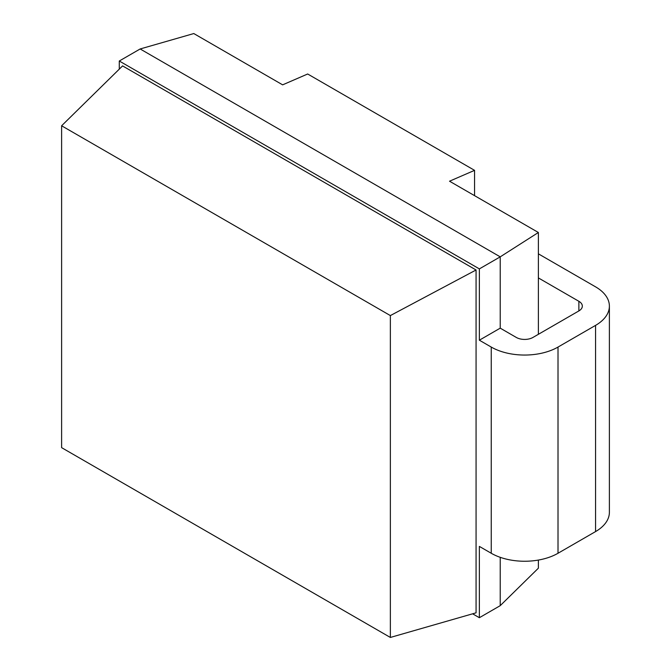 <?xml version="1.0" encoding="UTF-8"?>
<svg xmlns="http://www.w3.org/2000/svg" width="671" height="671" viewBox="0 0 671 671"><rect width="100%" height="100%" fill="white"/><g stroke="black" fill="none" stroke-linecap="round" stroke-linejoin="round"><path stroke-width="1.01" d="M538.377 560.067L538.377 568.186L500.222 605.661L479.362 617.706L472.61 613.806M538.377 277.92L578.872 301.296A11.801 6.811 180 0 1 582.327 306.11A11.801 6.811 180 0 1 578.872 310.933L532.975 337.429A11.801 6.811 180 0 1 516.284 337.429L500.222 328.153L500.222 256.85L538.377 232.493L449.528 181.204L474.565 170.35L307.67 73.995L282.634 84.848L193.793 33.55L140.155 48.966L119.287 61.011L479.362 268.895L500.222 256.85L140.155 48.966M538.377 334.309L538.377 232.493M500.222 605.661L500.222 557.324M479.362 617.706L479.362 546.404L491.247 553.265A47.205 27.251 180 0 0 558.012 553.265L595.563 531.583A47.205 27.251 180 0 0 609.385 512.317L609.385 306.11A47.205 27.251 0 0 0 595.563 286.844L538.377 253.831M500.222 328.153L479.362 340.197L491.247 347.066A47.205 27.251 0 0 0 558.012 347.066L595.563 325.385A47.205 27.251 0 0 0 609.385 306.11M119.287 69.13L119.287 61.011M479.362 340.197L479.362 268.895M390.363 637.45L61.615 447.649L61.615 125.779L122.583 65.901L476.066 269.985L476.066 612.816L390.363 637.45L390.363 315.58L476.066 269.985M61.615 125.779L390.363 315.58M474.565 195.655L474.565 170.35M578.872 310.933L578.872 301.296M595.563 325.385L595.563 531.583M558.012 347.066L558.012 553.265M491.247 347.066L491.247 553.265"/></g></svg>
